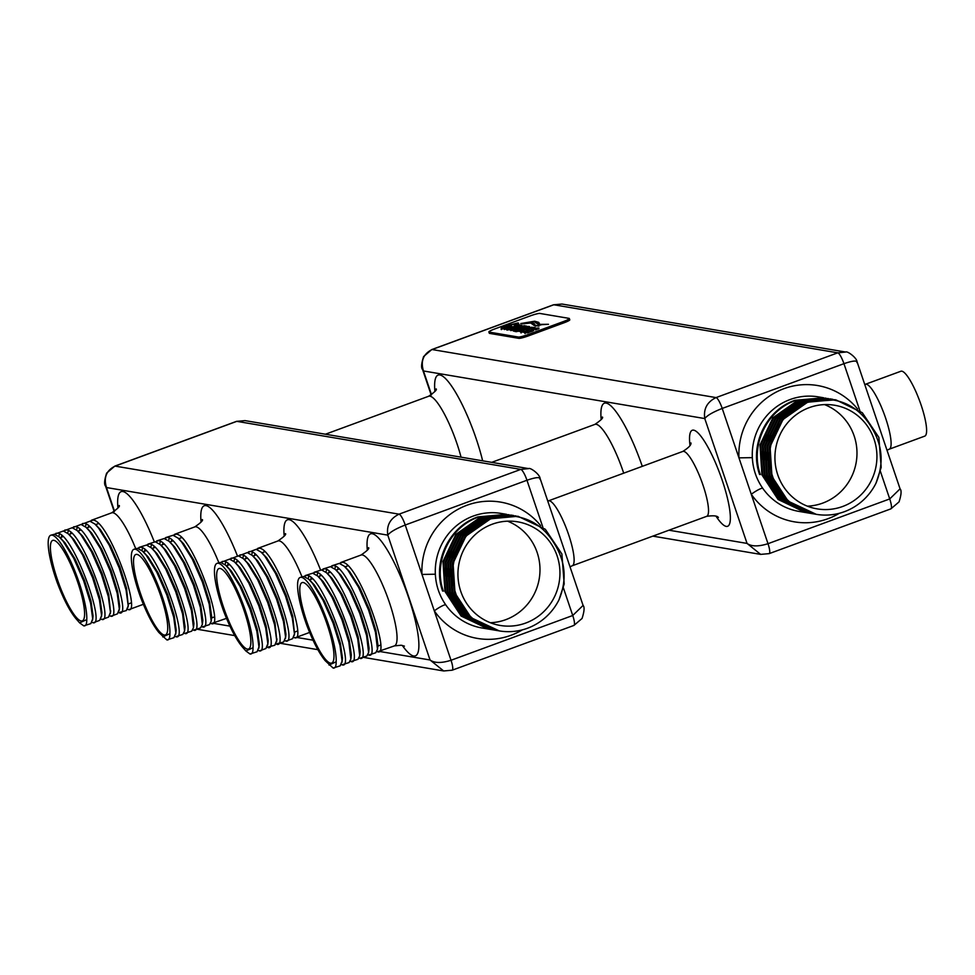 <?xml version="1.0" encoding="UTF-8"?>
<svg xmlns="http://www.w3.org/2000/svg" width="975" height="975" viewBox="0 0 975 975"><rect width="100%" height="100%" fill="white"/><g stroke="black" fill="none" stroke-linecap="round" stroke-linejoin="round"><path stroke-width="1.46" d="M303.237 582.526A42.863 9.141 -110.2 0 0 302.092 582.611A42.863 9.141 -110.2 0 0 307.43 623.549A42.863 9.141 -110.2 0 0 330.537 663.158A42.863 9.141 -110.2 0 0 331.683 663.073A42.863 9.141 -110.2 0 0 326.345 622.135A42.863 9.141 -110.2 0 0 303.237 582.526M330.586 566.682L333.377 565.597C348.916 564.769 383.114 660.904 368.623 655.005L368.026 654.786M345.345 567.255L349.842 571.874L359.909 587.986L369.379 609.424L375.911 630.362L377.959 645.121L377.471 649.301L375.704 652.775L368.623 655.005M377.471 649.301L375.472 632.3L368.587 610.082L358.581 587.328L347.941 570.217L344.236 566.183L339.324 563.404L331.902 565.756M339.458 563.428L342.249 562.331C357.788 561.515 391.987 657.638 377.496 651.739L376.898 651.519M404.418 646.132L401.2 645.231L394.448 645.877L377.496 651.739M300.178 577.419A48.397 10.323 -110.2 0 1 301.482 577.322A48.397 10.323 -110.2 0 1 323.554 611.52A48.397 10.323 -110.2 0 1 336.168 661.793C336.192 666.4 335.168 668.484 333.121 668.058L325.236 660.721C319.044 653.201 312.853 641.233 306.625 624.817A48.397 10.323 -110.2 0 1 300.178 577.419L303.822 576.457L308.734 579.247L312.439 583.269L323.078 600.381L333.084 623.135L339.97 645.352L342.091 661.026L340.202 665.84L333.121 668.058M303.956 576.481L306.747 575.384C322.286 574.567 356.484 670.69 341.993 664.792L341.396 664.584M318.715 577.042L323.212 581.661L333.279 597.785L342.761 619.222L349.294 640.161L351.329 654.92L350.842 659.1L349.074 662.573L341.993 664.792M350.842 659.1L348.843 642.098L341.957 619.868L331.951 597.114L321.311 580.003L317.606 575.981L312.695 573.202L305.285 575.543M312.829 573.215L315.62 572.118C331.159 571.301 365.357 667.424 350.878 661.525L350.269 661.318M327.588 573.775L332.085 578.407L342.164 594.518L351.634 615.956L358.166 636.894L360.202 651.653L359.726 655.834L357.947 659.307L350.878 661.525M359.726 655.834L357.715 638.832L350.829 616.602L340.836 593.86L330.196 576.749L326.479 572.715L321.567 569.936L314.157 572.276M321.713 569.948L324.492 568.852C340.043 568.035 374.242 664.158 359.751 658.259L359.141 658.052M336.46 570.521L340.957 575.14L351.037 591.252L360.506 612.69L367.039 633.628L369.086 648.387L368.599 652.568L366.819 656.041L359.751 658.259M368.599 652.568L366.588 635.566L359.714 613.336L349.708 590.594L339.068 573.483L335.363 569.449L330.44 566.67L323.03 569.01M308.856 576.103L308.173 578.748M310.867 579.382L311.098 577.675M317.728 572.837L317.046 575.482M326.613 569.583L325.918 572.227M335.485 566.317L334.803 568.961M136.975 554.397A42.863 9.141 -110.2 0 0 135.83 554.482A42.863 9.141 -110.2 0 0 141.168 595.42A42.863 9.141 -110.2 0 0 164.275 635.03A42.863 9.141 -110.2 0 0 165.421 634.944A42.863 9.141 -110.2 0 0 160.083 594.007A42.863 9.141 -110.2 0 0 136.975 554.397M164.324 538.553L167.115 537.457C182.654 536.64 216.852 632.763 202.361 626.864L201.764 626.657M179.083 539.114L183.58 543.745L193.647 559.857L203.117 581.295L209.662 602.233L211.697 616.992L211.209 621.173L209.442 624.646L202.361 626.864M211.209 621.173L209.211 604.171L202.325 581.941L192.319 559.199L181.679 542.088L177.974 538.054L173.062 535.275L165.64 537.615M173.197 535.287L175.988 534.19C191.527 533.374 225.725 629.497 211.246 623.598L210.637 623.391M226.493 618.369L211.246 623.598M133.916 549.291A48.397 10.323 -110.2 0 1 135.22 549.193A48.397 10.323 -110.2 0 1 157.292 583.391A48.397 10.323 -110.2 0 1 169.906 633.665C169.93 638.272 168.907 640.356 166.859 639.917L158.974 632.592C152.782 625.072 146.591 613.104 140.363 596.688A48.397 10.323 -110.2 0 1 133.916 549.291L137.56 548.328L142.472 551.107L146.177 555.141L156.817 572.252L166.822 595.006L173.708 617.224L175.829 632.897L173.94 637.699L166.859 639.917M137.694 548.352L140.485 547.255C156.024 546.439 190.223 642.562 175.744 636.663L175.134 636.443M152.453 548.913L156.951 553.532L167.017 569.656L176.499 591.082L183.032 612.02L185.067 626.779L184.58 630.959L182.812 634.432L175.744 636.663M184.58 630.959L182.581 613.957L175.695 591.74L165.689 568.986L155.049 551.874L151.344 547.84L146.433 545.062L139.023 547.414M146.579 545.086L149.358 543.989C164.897 543.173 199.095 639.295 184.616 633.397L184.007 633.177M161.326 545.647L165.823 550.266L175.902 566.39L185.372 587.827L191.904 608.766L193.94 623.513L193.464 627.705L191.685 631.178L184.616 633.397M193.464 627.705L191.453 610.691L184.567 588.473L174.574 565.719L163.934 548.608L160.229 544.586L155.305 541.795L147.895 544.148M155.452 541.82L158.23 540.723C173.782 539.906 207.98 636.029 193.489 630.13L192.879 629.923M170.198 542.38L174.696 547.012L184.775 563.123L194.244 584.561L200.777 605.499L202.824 620.258L202.337 624.439L200.558 627.912L193.489 630.13M202.337 624.439L200.338 607.437L193.452 585.207L183.446 562.453L172.807 545.342L169.102 541.32L164.178 538.541L156.768 540.881M142.594 547.974L141.911 550.619M144.605 551.253L144.836 549.547M151.478 544.708L150.784 547.353M160.351 541.442L159.656 544.087M169.223 538.188L168.541 540.82M247.406 649.094A42.863 9.141 69.8 0 1 224.299 609.485A42.863 9.141 69.8 0 1 218.961 568.547A42.863 9.141 69.8 0 1 220.106 568.462A42.863 9.141 69.8 0 1 243.214 608.071A42.863 9.141 69.8 0 1 248.552 649.009A42.863 9.141 69.8 0 1 247.406 649.094M284.895 640.721L286.626 640.904L292.573 638.71L294.462 633.908L292.342 618.235L285.456 596.018L275.45 573.263L264.81 556.152L261.105 552.118L256.193 549.339L247.455 552.618M285.492 640.928C299.983 646.827 265.785 550.704 250.246 551.521L248.771 551.679M293.767 637.455L295.498 637.638L309.623 632.434M294.365 637.674C308.856 643.573 274.658 547.438 259.118 548.267L256.327 549.352M249.99 653.993L257.071 651.763L258.96 646.961L256.839 631.288L249.953 609.07L239.947 586.316L229.308 569.205L225.603 565.171L220.691 562.392L217.047 563.355A48.397 10.323 69.8 0 1 218.351 563.258A48.397 10.323 69.8 0 1 240.423 597.456A48.397 10.323 69.8 0 1 253.037 647.729C253.061 652.336 252.038 654.42 249.99 653.993L245.883 650.983L253.037 647.729M258.265 650.508L259.996 650.691L265.943 648.509L267.832 643.695L265.712 628.022L258.826 605.804L248.82 583.05L238.18 565.939L234.475 561.917L229.564 559.126L220.825 562.417M258.863 650.727C273.353 656.626 239.155 560.503 223.616 561.32L222.154 561.478M267.138 647.254L274.816 645.243L276.705 640.429L274.584 624.768L267.698 602.538L257.705 579.784L247.065 562.673L243.36 558.651L238.436 555.872L229.71 559.15M267.747 647.461C282.226 653.36 248.028 557.237 232.489 558.053L231.026 558.212M276.01 643.987L283.688 641.977L285.577 637.162L283.457 621.502L276.583 599.272L266.577 576.53L255.938 559.418L252.233 555.384L247.309 552.606L238.582 555.884M276.62 644.195C291.111 650.093 256.913 553.971 241.361 554.787L239.899 554.946M245.883 650.983L242.105 646.657C235.926 639.161 229.734 627.193 223.494 610.752A48.397 10.323 69.8 0 1 217.047 563.355M225.042 564.683L225.725 562.039M227.967 563.611L227.736 565.317M233.915 561.417L234.609 558.773M242.787 558.151L243.482 555.518M251.672 554.897L252.354 552.252M901.814 371.17A34.564 7.373 69.8 0 1 920.449 403.114A34.564 7.373 69.8 0 1 924.751 436.13L889.249 449.183A34.564 7.373 69.8 0 0 885.629 418.141A34.564 7.373 69.8 0 0 866.312 384.223A34.564 7.373 69.8 0 0 865.386 384.296L900.888 371.243A34.564 7.373 69.8 0 1 901.814 371.17M507.561 521.174A52.54 50.956 -80.4 0 1 539.979 570.741A52.54 50.956 -80.4 0 1 505.72 619.686A52.54 50.956 -80.4 0 1 490.376 622.732M492.217 524.221A52.54 50.956 99.6 0 0 458.104 578.394A52.54 50.956 99.6 0 0 500.175 625.45A52.54 50.956 99.6 0 0 525.671 623.062A52.54 50.956 99.6 0 0 559.784 568.876A52.54 50.956 99.6 0 0 517.713 521.832A52.54 50.956 99.6 0 0 492.217 524.221M499.249 630.898L471.181 617.76L454.996 593.105L453.07 563.197L465.989 536.067L490.34 518.992L507.548 515.641A58.073 56.318 99.6 0 0 490.449 519.017A58.073 56.318 99.6 0 0 452.753 578.894A58.073 56.318 99.6 0 0 499.249 630.898A58.073 56.318 99.6 0 0 527.426 628.266A58.073 56.318 99.6 0 0 559.004 599.783L564.196 583.976L561.893 554.007L545.317 529.279L517.944 516.263L489.572 518.871L465.221 535.945L452.303 563.075L454.228 592.971L470.413 617.626L497.384 630.581L494.91 630.155L468.853 617.37L452.668 592.715L450.742 562.807L463.661 535.677L488.012 518.602L517.932 516.263M495.446 630.252L468.085 617.236L451.9 592.581L449.975 562.673L462.893 535.543L487.244 518.468L515.994 515.933M515.604 515.86L485.684 518.212L461.333 535.287L448.415 562.417L450.34 592.312L466.525 616.968L493.496 629.923M493.521 629.874L465.758 616.846L449.572 592.191L447.647 562.283L460.566 535.153L484.916 518.078L513.667 515.531M511.729 515.202L483.356 517.81L459.006 534.885L446.087 562.014L448.013 591.923L464.197 616.578L490.254 629.375L492.741 629.801M490.791 629.472L463.43 616.444L447.245 591.788L445.319 561.893L458.238 534.763L482.588 517.688L511.339 515.141M510.949 515.08L481.028 517.42L456.678 534.495L443.759 561.624L445.685 591.533L461.87 616.188L487.927 628.973L490.413 629.399M488.463 629.07L461.102 616.054L444.917 591.398L442.991 561.49L455.91 534.373L480.261 517.286L509.011 514.751M508.621 514.678L478.701 517.03C449.792 526.707 432.937 562.246 443.357 591.13L442.589 591.008C432.169 562.124 449.024 526.573 477.933 516.896L506.683 514.349M512.07 515.58L513.667 516.055M496.226 630.374L496.994 630.508M489.255 629.192L490.023 629.326M490.425 629.35L491.193 629.484M435.35 574.214C435.935 585.5 439.396 595.688 445.709 604.805A11.066 1.913 -34.8 0 0 434.289 610.85L421.968 574.433L435.35 574.214A58.073 56.318 99.6 0 1 473.155 516.092A58.073 56.318 99.6 0 1 501.345 513.447L506.293 514.288M824.545 404.601A52.54 50.956 -80.4 0 1 856.976 454.167A52.54 50.956 -80.4 0 1 822.705 503.112A52.54 50.956 -80.4 0 1 807.361 506.159M809.201 407.648A52.54 50.956 99.6 0 0 775.088 461.821A52.54 50.956 99.6 0 0 817.16 508.877A52.54 50.956 99.6 0 0 842.656 506.488A52.54 50.956 99.6 0 0 876.769 452.303A52.54 50.956 99.6 0 0 834.697 405.259A52.54 50.956 99.6 0 0 809.201 407.648M816.233 514.325L788.166 501.187L771.981 476.531L770.067 446.623L782.986 419.494L807.324 402.419L824.533 399.067A58.073 56.318 99.6 0 0 807.434 402.443A58.073 56.318 99.6 0 0 769.738 462.321A58.073 56.318 99.6 0 0 816.233 514.325A58.073 56.318 99.6 0 0 844.411 511.692A58.073 56.318 99.6 0 0 875.989 483.21L881.181 467.403L878.877 437.434L862.302 412.705L835.855 399.847L804.997 402.029L780.658 419.104L767.739 446.233L769.653 476.141L785.838 500.797L812.809 513.752M814.759 514.081L787.398 501.053L771.213 476.397L769.299 446.501L782.218 419.372L806.557 402.297L834.929 399.689M812.431 513.679L785.07 500.663L768.885 476.007L766.972 446.099L779.89 418.97L804.229 401.895L832.979 399.36M831.041 399.031L802.669 401.639L778.33 418.714L765.412 445.843L767.325 475.739L783.51 500.394L809.567 513.191L812.053 513.618M810.505 513.301L782.742 500.273L766.557 475.617L764.644 445.709L777.562 418.58L801.901 401.505L830.651 398.958M830.261 398.897L800.341 401.237L776.003 418.324L763.084 445.441L764.997 475.349L781.182 500.004L807.251 512.801L809.725 513.228M807.775 512.899L780.414 499.87L764.229 475.215L762.316 445.319L775.235 418.19L799.573 401.115L828.323 398.568M827.933 398.507L798.013 400.847L773.675 417.922L760.756 445.051L762.669 474.959L778.854 499.614L804.923 512.399L807.398 512.826M805.447 512.497L778.087 499.48L761.902 474.825L759.988 444.929L772.907 417.8L797.245 400.713L825.996 398.178M825.606 398.105L795.685 400.457C766.777 410.134 749.921 445.673 760.342 474.557L759.574 474.435C749.153 445.551 766.009 410 794.918 400.323L823.668 397.788M829.055 399.007L830.651 399.482M813.223 513.801L813.991 513.935M806.24 512.618L807.007 512.753M807.41 512.777L808.178 512.911M808.58 512.911L809.348 513.045M752.334 457.641C752.919 468.926 756.381 479.115 762.694 488.231A11.066 1.913 -34.8 0 0 751.274 494.276L738.953 457.86L752.334 457.641A58.073 56.318 99.6 0 1 790.152 399.518A58.073 56.318 99.6 0 1 818.33 396.874L823.278 397.715M81.144 620.965A42.863 9.141 69.8 0 1 58.037 581.344A42.863 9.141 69.8 0 1 52.699 540.406A42.863 9.141 69.8 0 1 53.844 540.321A42.863 9.141 69.8 0 1 76.952 579.93A42.863 9.141 69.8 0 1 82.29 620.868A42.863 9.141 69.8 0 1 81.144 620.965M118.633 612.592L126.311 610.582L128.2 605.768L126.08 590.107L119.194 567.877L109.188 545.122L98.548 528.011L94.843 523.989L89.932 521.211L81.193 524.489M119.23 612.8C133.721 618.698 99.523 522.576 83.984 523.392L82.509 523.551M127.506 609.326L129.236 609.497L143.362 604.305M128.115 609.533C142.594 615.432 108.396 519.309 92.857 520.126L90.066 521.223M83.728 625.852L90.809 623.634L92.698 618.832L90.577 603.159L83.692 580.929L73.686 558.188L63.046 541.076L59.341 537.042L54.429 534.263L50.785 535.214A48.397 10.323 69.8 0 1 52.089 535.129A48.397 10.323 69.8 0 1 74.161 569.327A48.397 10.323 69.8 0 1 86.775 619.588C86.799 624.195 85.788 626.291 83.728 625.852L79.621 622.854L86.775 619.588M92.003 622.379L93.734 622.562L99.682 620.368L101.571 615.566L99.45 599.893L92.564 577.675L82.558 554.921L71.931 537.81L68.213 533.776L63.302 530.997L54.563 534.276M92.613 622.598C107.092 628.497 72.893 532.362 57.354 533.191L55.892 533.349M100.876 619.113L102.607 619.296L108.554 617.102L110.443 612.3L108.322 596.627L101.437 574.409L91.443 551.655L80.803 534.544L77.098 530.51L72.174 527.731L63.448 531.022M101.485 619.332C115.976 625.231 81.766 529.108 66.227 529.925L64.764 530.083M109.761 615.847L111.491 616.029L117.439 613.848L119.316 609.034L117.207 593.373L110.321 571.143L100.315 548.389L89.676 531.278L85.971 527.256L81.059 524.465L72.321 527.755M110.358 616.066C124.849 621.965 90.651 525.842 75.112 526.658L73.637 526.817M79.621 622.854L75.843 618.528C69.676 611.02 63.472 599.052 57.233 582.623A48.397 10.323 69.8 0 1 50.785 535.214M58.78 536.555L59.463 533.91M61.705 535.47L61.474 537.188M67.653 533.288L68.347 530.644M76.525 530.022L77.22 527.378M85.41 526.756L86.093 524.111M569.546 319.69A8.3 0.987 161.3 0 1 569.79 319.824A8.3 0.987 161.3 0 1 563.928 322.822L528.426 335.888A8.3 0.987 161.3 0 1 518.822 338.349L489.56 333.389A8.3 0.987 161.3 0 1 489.316 333.255L488.865 331.951A8.3 0.987 -18.7 0 0 489.121 332.097L518.383 337.045A8.3 0.987 -18.7 0 0 527.987 334.583L563.489 321.531A8.3 0.987 -18.7 0 0 569.351 318.533A8.3 0.987 -18.7 0 0 569.095 318.386L539.833 313.438A8.3 0.987 -18.7 0 0 530.242 315.9L494.727 328.953A8.3 0.987 -18.7 0 0 488.865 331.951M824.533 399.067C845.057 399.872 860.693 409.281 871.443 427.282C882.57 445.051 884.081 463.686 875.989 483.21M538.675 328.916L538.663 327.978L536.494 328.173L530.961 330.001L529.852 331.78L527.292 332.231L527.877 331.232L524.221 332.438L527.243 332.914L532.813 331.049L533.678 329.343L536.226 328.88L535.433 329.903L538.7 328.721M536.226 328.88L536.664 329.526M533.691 330.537L533.02 329.672M528.389 332.731L526.914 331.963M539.029 328.209L535.982 328.855M534.739 328.246L534.714 327.308L532.557 327.515L526.037 329.867L526.695 330.708L525.903 331.11L523.343 331.561L523.941 330.574L520.272 331.768L523.307 332.256L528.864 330.379L529.742 328.673L532.289 328.209L531.485 329.233L534.763 328.051M532.289 328.209L532.728 328.855M529.742 329.867L529.072 329.002M520.674 331.683L520.93 332.451M524.44 332.061L522.966 331.293M535.08 327.539L532.033 328.185M531.972 327.186L519.261 330.817L529.608 326.601L528.365 326.393L516.36 331.22L520.016 331.342L531.972 327.186M520.955 331.183L519.443 331.342L519.297 330.403M515.019 330.403L513.289 331.013L514.763 331.256L526.927 326.235L524.123 325.674L510.778 330.586L518.127 328.88L514.495 331.244M515.263 331.646L515.3 330.927M506.598 329.696L511.192 329.855L522.076 325.65L519.614 324.907L506.659 329.891M522.076 325.65L519.614 324.907M518.663 324.931L504.416 329.513L518.663 324.931M504.989 328.112L503.977 328.1L504.27 327.368L507.938 325.76L515.251 323.932L514.252 325.102L518.651 323.749L518.03 322.92L506.988 325.601L501.247 328.148L501.126 329.099L506.122 328.526L511.887 326.418L510.303 325.735L506.5 327.125L508.645 327.076L505.16 328.624L504.16 328.624L504.441 327.893M510.778 326.71L509.876 325.991M505.33 326.82L501.247 328.148L501.126 329.099M518.347 323.846L518.468 323.127M515.251 323.932L515.726 324.651M504.16 328.624L504.27 327.368M521.735 323.919L530.814 323.03L534.081 325.418L539.029 326.089L535.165 325.199L534.276 323.7L531.862 322.567L521.857 323.858M538.371 324.846L537.335 323.066L538.371 324.846L548.474 324.297L539.76 324.358L538.773 322.372L534.653 321.214L520.772 323.542L534.178 321.677L537.773 324.053M539.76 324.358L539.151 323.737L539.76 324.358M538.956 322.737L534.653 321.214M537.518 323.59L538.553 325.357M540.589 325.114L539.931 324.87M535.75 326.138L534.446 324.224L530.948 323.042M518.639 323.651L513.764 324.041M501.418 328.673L501.296 329.623M509.949 326.442L508.353 327.027M506.61 328.417L505.16 328.624M519.297 325.699L518.481 326.016M509.767 329.221L507.244 330.135M509.73 329.111L512.594 329.014L519.127 326.125L509.73 329.111L511.485 329.782M518.944 326.674L519.59 326.832L519.127 326.125M527.109 326.759L524.123 325.674M523.807 326.467L522.99 326.783M519.76 327.978L517.542 328.782M515.19 330.927L518.127 328.88M521.783 328.49L524.16 327.161L522.746 326.735L519.712 327.856L521.82 328.575M519.712 327.856L521.637 328.051M524.318 327.624L524.002 326.954M519.224 330.452L516.543 331.732M529.072 329.111L526.037 329.867M523.148 331.817L520.833 332.122M521.101 332.975L520.674 331.732M533.02 329.782L529.973 330.537M527.085 332.475L524.782 332.792M525.05 333.645L524.623 332.39M760.232 474.24L759.574 474.435M773.224 435.801L769.982 446.66L769.043 460.541M770.896 435.411L767.654 446.27L766.716 460.139M781.353 494.788L786.179 499.334M768.568 435.021L765.326 445.88L764.388 459.749M779.025 494.398L783.851 498.944M790.676 503.746L793.138 505.111M766.24 434.618L762.998 445.477L762.06 459.359M776.697 494.008L781.523 498.554M788.348 503.356L790.81 504.721M794.759 506.549L796.331 507.183M507.548 515.641C528.072 516.445 543.709 525.854 554.458 543.855C565.585 561.624 567.097 580.259 559.004 599.783M443.247 590.813L442.589 591.008M456.239 552.374L452.997 563.233L452.047 577.115M453.911 551.984L450.669 562.843L449.719 576.712M464.368 611.362L469.194 615.908M451.583 551.594L448.342 562.453L447.403 576.322M462.04 610.972L466.867 615.518M473.692 620.319L476.153 621.684M449.256 551.192L446.014 562.051L445.075 575.933M459.712 610.582L464.539 615.128M471.364 619.929L473.826 621.282M477.762 623.122L479.347 623.756M169.906 633.665L162.752 636.919M60.45 538.115L64.947 542.734L75.014 558.846L84.496 580.283L91.028 601.222L93.064 615.981L92.576 620.161M61.583 537.14L62.022 535.75M69.323 534.848L73.82 539.467L83.887 555.579L93.368 577.017L99.901 597.955L101.936 612.714L101.449 616.895M70.456 533.886L70.907 532.484M78.195 531.582L82.692 536.201L92.771 552.325L102.241 573.751L108.773 594.689L110.455 612.032M79.328 530.619L79.779 529.218M87.08 528.316L91.565 532.935L101.644 549.059L111.113 570.497L117.646 591.435L119.693 606.194L119.328 608.766M88.201 527.353L88.652 525.952M95.952 525.05L100.449 529.681L110.516 545.793L119.998 567.231L126.531 588.169L128.213 605.499M336.168 661.793L329.014 665.047M143.581 552.179L148.078 556.798L158.145 572.91L167.615 594.348L174.159 615.286L176.195 630.045L175.707 634.225M144.714 551.216L145.153 549.815M153.587 547.95L154.038 546.548M193.83 624.829L193.586 626.096M162.459 544.684L162.91 543.282M202.715 621.562L202.459 622.83M171.332 541.418L171.783 540.028M211.587 618.308L211.343 619.564M226.712 566.243L231.209 570.862L241.276 586.987L250.746 608.412L257.278 629.35L259.326 644.109L258.838 648.29M227.845 565.281L228.284 563.879M235.584 562.977L240.082 567.596L250.148 583.72L259.63 605.158L266.163 626.096L268.198 640.843L267.711 645.036M236.718 562.014L237.157 560.613M244.457 559.711L248.954 564.33L259.033 580.454L268.503 601.892L275.035 622.83L276.717 640.161M245.59 558.748L246.041 557.359M253.329 556.445L257.827 561.076L267.906 577.188L277.375 598.626L283.908 619.564L285.955 634.323L285.59 636.894M254.463 555.482L254.914 554.092M262.214 553.191L266.711 557.81L276.778 573.922L286.248 595.359L292.78 616.298L294.474 633.628M309.843 580.308L314.34 584.927L324.407 601.051L333.877 622.489L340.409 643.427L342.457 658.174L341.969 662.354M310.976 579.345L311.415 577.943M319.849 576.079L320.288 574.689M360.092 652.957L359.848 654.225M328.721 572.812L329.172 571.423M368.977 649.703L368.721 650.959M337.594 569.546L338.045 568.157M377.849 646.437L377.605 647.693M115.087 466.111C106.324 470.486 103.46 477.628 106.482 487.537L105.605 486.147C103.996 484.587 104.337 480.248 106.628 473.119L114.782 466.135A11.066 2.364 69.8 0 1 115.087 466.111L399.055 514.166L520.784 469.402L528.657 468.609L245.017 420.615L236.803 421.346L115.087 466.111M573.605 625.463A11.066 2.364 -110.2 0 0 573.897 625.438L452.181 670.203A11.066 2.364 -110.2 0 1 451.876 670.227L443.662 670.958L430.048 659.99L387.794 535.141C386.38 525.501 390.134 518.517 399.055 514.166A11.066 2.364 -110.2 0 1 405.234 525.013C395.923 528.682 390.11 532.058 387.794 535.141L106.482 487.537L114.538 511.363M379.397 651.422L430.048 659.99C434.484 663.183 441.48 663.268 451.023 660.27L572.739 615.505L583.087 605.426L540.065 478.335C539.687 474.203 530.168 467.269 528.657 468.609M539.943 479.188C540.321 476.812 535.994 477.165 526.963 480.248L405.234 525.013L421.968 574.433A69.14 67.056 -80.4 0 1 464.612 506.159A69.14 67.056 -80.4 0 1 540.613 525.586M890.589 508.889A11.066 2.364 -110.2 0 0 890.882 508.865L769.165 553.629A11.066 2.364 -110.2 0 1 768.873 553.654L760.646 554.385L747.045 543.416L704.779 418.567C703.365 408.927 707.119 401.944 716.04 397.593L837.769 352.828L845.654 352.036L562.014 304.042L553.788 304.773L432.071 349.538C423.308 353.913 420.444 361.055 423.467 370.963L422.589 369.574C420.981 368.014 421.322 363.675 423.613 356.545L431.767 349.562A11.066 2.364 69.8 0 1 432.071 349.538L716.04 397.593A11.066 2.364 -110.2 0 1 722.219 408.44C712.908 412.108 707.094 415.484 704.779 418.567L423.467 370.963L431.535 394.79M668.947 530.205L747.045 543.416C751.481 546.609 758.465 546.695 768.007 543.697L889.724 498.932L900.071 488.853L857.062 361.762C856.672 357.63 847.153 350.695 845.654 352.036M856.928 362.615C857.305 360.238 852.979 360.592 843.948 363.675L722.219 408.44L738.953 457.86A69.14 67.056 -80.4 0 1 781.597 389.586A69.14 67.056 -80.4 0 1 857.598 409.013M839.317 513.289A69.14 67.056 -80.4 0 1 827.982 518.712A69.14 67.056 -80.4 0 1 751.274 494.276L768.007 543.697A11.066 2.364 -110.2 0 1 769.165 553.629L760.646 554.385L652.811 536.128M522.332 629.862A69.14 67.056 -80.4 0 1 510.997 635.286A69.14 67.056 -80.4 0 1 434.289 610.85L451.023 660.27A11.066 2.364 -110.2 0 1 452.181 670.203L443.662 670.958L363.273 657.345M623.707 473.18A48.397 10.323 -110.2 0 0 623.244 471.79A48.397 10.323 -110.2 0 0 596.2 424.296A48.397 10.323 -110.2 0 0 594.896 424.393C600.941 420.249 603.452 417.8 602.416 417.032M682.805 451.437L548.401 500.87A34.564 7.373 69.8 0 1 549.327 500.797A34.564 7.373 69.8 0 1 568.644 534.714A34.564 7.373 69.8 0 1 572.264 565.756L706.668 516.336A34.564 7.373 -110.2 0 0 703.048 485.294A34.564 7.373 -110.2 0 0 683.731 451.376A34.564 7.373 -110.2 0 0 682.805 451.437C688.606 447.769 691.324 444.941 690.97 442.967L690.97 442.967M690.007 445.417A51.163 10.908 69.8 0 1 698.941 433.875A51.163 10.908 69.8 0 1 722.256 480.37A51.163 10.908 69.8 0 1 730.056 522.027A51.163 10.908 69.8 0 1 716.064 516.25M461.053 457.178A48.397 10.323 -110.2 0 0 456.982 443.662A48.397 10.323 -110.2 0 0 429.938 396.167A48.397 10.323 -110.2 0 0 428.634 396.264C434.679 392.121 437.19 389.671 436.154 388.903M434.911 391.45A64.996 13.857 69.8 0 1 447.306 380.494A64.996 13.857 69.8 0 1 476.19 438.738A64.996 13.857 69.8 0 1 482.649 460.834M367.319 550.229A64.996 13.857 69.8 0 1 372.267 533.739A64.996 13.857 69.8 0 1 408.586 597.504A64.996 13.857 69.8 0 1 413.656 655.992A64.996 13.857 69.8 0 1 402.346 645.474M394.448 645.877A48.397 10.323 -110.2 0 0 388.428 599.662A48.397 10.323 -110.2 0 0 362.334 554.946A48.397 10.323 -110.2 0 0 361.043 555.031C367.124 550.851 369.622 548.401 368.562 547.67M201.057 522.1A64.996 13.857 69.8 0 1 206.005 505.611A64.996 13.857 69.8 0 1 237.413 555.908M218.839 562.697A48.397 10.323 -110.2 0 0 196.072 526.805A48.397 10.323 -110.2 0 0 194.781 526.902C200.862 522.722 203.361 520.272 202.3 519.541M284.188 536.165A64.996 13.857 69.8 0 1 289.136 519.675A64.996 13.857 69.8 0 1 320.543 569.973M301.97 576.761A48.397 10.323 -110.2 0 0 279.203 540.869A48.397 10.323 -110.2 0 0 277.912 540.967C283.993 536.786 286.492 534.337 285.431 533.605M117.926 508.024A64.996 13.857 69.8 0 1 122.887 491.534A64.996 13.857 69.8 0 1 154.282 541.832M135.708 548.633A48.397 10.323 -110.2 0 0 112.954 512.74A48.397 10.323 -110.2 0 0 111.65 512.838C117.731 508.658 120.23 506.196 119.169 505.477M445.709 604.805A58.073 56.318 99.6 0 0 481.967 627.973L488.085 629.009M762.694 488.231A58.073 56.318 99.6 0 0 798.952 511.4L805.07 512.436M900.071 488.853C901.68 490.413 901.339 494.752 899.047 501.881L890.882 508.865A11.066 2.364 -110.2 0 0 889.724 498.932L880.364 471.254M583.087 605.426C584.683 606.986 584.342 611.325 582.063 618.455L573.897 625.438A11.066 2.364 -110.2 0 0 572.739 615.505L563.379 587.827M859.865 410.682L843.948 363.675A11.066 2.364 -110.2 0 0 837.769 352.828L553.788 304.773A11.066 2.364 69.8 0 0 553.495 304.797L431.767 349.562A11.066 2.364 69.8 0 0 431.523 349.757M601.173 419.591A64.996 13.857 69.8 0 1 613.47 408.513A64.996 13.857 69.8 0 1 642.269 466.342M542.868 527.256L526.963 480.248A11.066 2.364 -110.2 0 0 520.784 469.402L236.803 421.346A11.066 2.364 69.8 0 0 236.511 421.371L114.782 466.135A11.066 2.364 69.8 0 0 114.526 466.33M213.135 623.281L229.905 626.121M296.266 637.358L313.036 640.185M518.383 337.045L518.822 338.349M489.121 332.097L489.56 333.389M563.489 321.531L563.928 322.822M527.987 334.583L528.426 335.888M236.267 421.541A11.066 2.364 69.8 0 1 236.511 421.371L245.017 420.615M553.252 304.968A11.066 2.364 69.8 0 1 553.495 304.797L562.014 304.042M887.006 450.243L889.249 449.183M706.668 516.336C713.468 515.373 717.368 515.763 718.38 517.493M570.022 566.816L572.264 565.756M309.453 579.906L312.366 578.833M318.337 576.639L321.238 575.567M327.186 573.385L330.123 572.301M336.082 570.107L338.995 569.034M344.955 566.841L347.868 565.78M143.203 551.765L146.104 550.692M152.076 548.498L154.976 547.438M160.924 545.244L163.861 544.172M169.821 541.978L172.733 540.906M178.705 538.712L181.606 537.639M226.322 565.829L229.235 564.769M235.207 562.575L238.107 561.503M244.055 559.309L246.992 558.236M252.952 556.043L255.864 554.97M261.836 552.776L264.737 551.704M513.277 515.47L511.717 515.202M495.068 630.191L493.508 629.923M832.589 399.287L831.029 399.031M814.381 514.008L812.821 513.752M60.072 537.7L62.973 536.628M68.945 534.434L71.845 533.374M77.793 531.18L80.73 530.107M86.69 527.914L89.602 526.841M95.574 524.648L98.475 523.575M325.418 434.228L428.634 396.264M91.394 520.284L111.65 512.838M128.493 603.878L131.137 602.903M569.351 318.533L569.79 319.824M257.656 548.425L277.912 540.967M294.755 632.007L297.399 631.044M491.68 462.357L594.896 424.393M174.525 534.361L194.781 526.902M211.624 617.943L214.268 616.98M61.486 538.992L59.341 537.042M70.358 535.726L68.213 533.776M79.231 532.46L77.098 530.51M110.699 610.764L110.333 613.628M88.116 529.193L85.971 527.256M119.584 607.498L119.206 610.374M96.988 525.927L94.843 523.989M128.456 604.232L128.078 607.108M340.787 562.49L361.043 555.031M377.886 646.084L380.53 645.109M144.617 553.057L142.472 551.107M153.489 549.79L151.344 547.84M162.362 546.524L160.229 544.586M171.247 543.258L169.102 541.32M180.119 539.992L177.974 538.054M227.748 567.121L225.603 565.171M236.62 563.855L234.475 561.917M245.493 560.588L243.36 558.651M276.961 638.893L276.595 641.769M254.377 557.322L252.233 555.384M285.846 635.627L285.468 638.503M263.25 554.068L261.105 552.118M294.718 632.373L294.34 635.237M310.879 581.185L308.734 579.247M319.751 577.919L317.606 575.981M328.624 574.653L326.479 572.715M337.508 571.399L335.363 569.449M346.381 568.133L344.236 566.183M114.209 511.582L105.605 486.147M317.85 649.667L280.142 643.281M234.719 635.602L197.011 629.216M548.401 500.87L547.767 501.089M431.194 395.009L422.589 369.574M865.386 384.296L864.752 384.516"/></g></svg>
